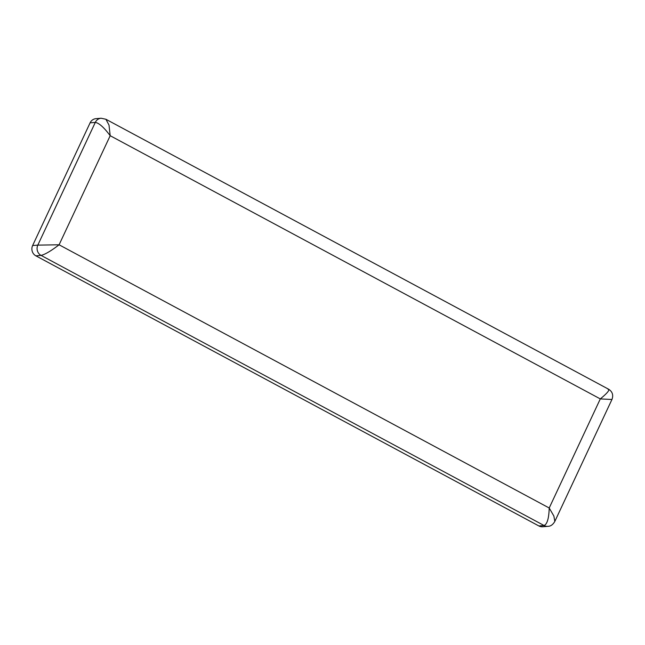 <?xml version="1.0" encoding="UTF-8"?>
<svg xmlns="http://www.w3.org/2000/svg" width="645" height="645" viewBox="0 0 645 645"><rect width="100%" height="100%" fill="white"/><g stroke="black" fill="none" stroke-linecap="round" stroke-linejoin="round"><path stroke-width="0.97" d="M538.889 525.957L544.082 525.522A7.651 7.192 -94.8 0 0 547.903 526.328L542.719 526.763A7.651 7.192 -94.8 0 1 538.889 525.957L35.878 255.831A7.651 7.192 -94.8 0 1 32.621 245.552L90.107 122.832A7.651 7.192 -94.8 0 1 95.92 118.672L101.112 118.237A7.651 7.192 -94.8 0 0 95.299 122.397L90.107 122.832M611.21 399.449L600.301 398.908C607.719 392.805 610.267 389.556 607.953 389.169M110.19 135.708L108.997 125.057L105.901 119.26L608.687 389.266C612.411 391.684 613.516 395.03 612.024 399.32L554.821 521.426L553.878 516.048L549.209 507.994L600.301 398.908L110.19 135.708C104.006 127.452 99.04 123.01 95.299 122.397L37.813 245.116L59.09 244.794L549.209 507.994C548.911 518.33 547.202 524.175 544.082 525.522L41.062 255.396C45.013 254.493 51.02 250.953 59.09 244.794L110.19 135.708M32.621 245.552L37.813 245.116A7.651 7.192 -94.8 0 0 41.062 255.396L35.878 255.831M105.901 119.26L101.112 118.237M547.903 526.328C550.604 526.328 552.91 524.699 554.821 521.426"/></g></svg>

